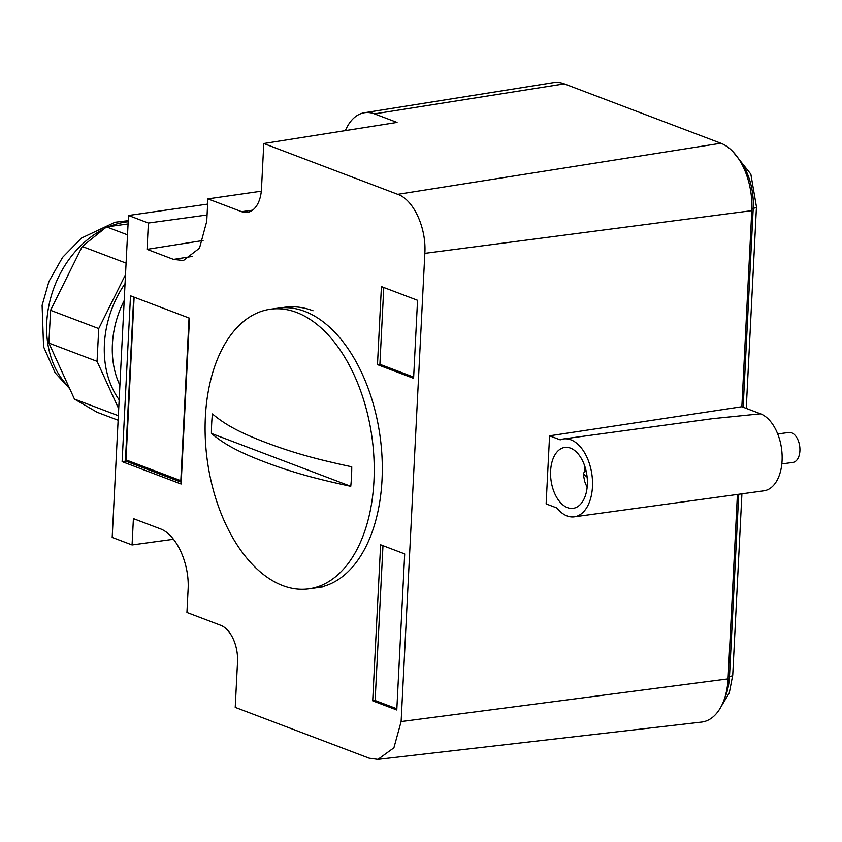 <?xml version="1.0" encoding="UTF-8"?>
<svg xmlns="http://www.w3.org/2000/svg" width="842" height="842" viewBox="0 0 842 842"><rect width="100%" height="100%" fill="white"/><g stroke="black" fill="none" stroke-linecap="round" stroke-linejoin="round"><path stroke-width="1.26" d="M181.24 481.445L180.809 480.687L125.879 459.848L125.932 461.142L134.12 297.163M124.184 300.573A85.674 65.908 110.8 0 0 119.89 385.31M119.164 399.813A92.662 71.286 -69.2 0 1 125.048 283.565M128.068 223.961L106.545 226.898L127.521 234.855M125.5 274.639L98.735 328.58L97.062 361.344L118.701 408.78M106.545 226.898L82.232 246.485L50.573 310.309L48.899 343.073L74.443 399.076L97.083 412.254L118.122 420.232M82.232 246.485L126.09 263.125M74.443 399.076L118.354 415.727M48.899 343.073L97.062 361.344M50.573 310.309L98.735 328.58M192.513 256.4L173.536 259.41L183.419 260.525L199.501 248.169L206.753 221.32L207.89 198.88L241.612 211.679A30.744 18.114 -97.8 0 0 247.306 212.384A30.744 18.114 -97.8 0 0 261.483 188.892L263.788 143.519L397.75 194.334C413.559 199.659 426.547 227.95 424.842 253.347L401.118 721.573L393.909 747.801L377.953 759.379L369.185 758.2L235.223 707.375L237.518 662.001A30.744 18.114 -97.8 0 0 220.667 625.28L186.935 612.481L188.071 590.053C189.839 563.635 176.336 534.207 159.896 528.671L133.404 518.619L132.068 544.942L112.186 537.396L128.5 215.489L207.627 204.101M173.536 259.41L147.045 249.358L148.381 223.035L128.5 215.489M122.111 461.627L130.51 295.795L189.513 318.181L181.114 484.013L122.111 461.627L125.753 461.121M372.701 700.849L396.793 709.985L404.697 553.91L380.616 544.774L372.701 700.849L375.122 700.523L382.973 545.669M381.415 286.585L377.469 364.618L413.59 378.332L417.548 300.289L381.415 286.585M383.773 287.48L379.889 364.291L377.469 364.618M413.654 377.1L379.889 364.291M396.845 708.764L375.122 700.523M550.615 470.91A30.744 18.114 -97.8 0 0 573.16 508.326A30.744 18.114 -97.8 0 0 587.348 484.834A30.744 18.114 -97.8 0 0 564.803 447.418A30.744 18.114 -97.8 0 0 550.615 470.91M132.068 544.942L173.463 539.259M207.069 214.984L148.381 223.035M760.526 413.811L741.855 406.728L549.573 435.809L546.121 503.895L556.773 507.937A39.311 23.166 82.2 0 0 574.328 516.82L763.936 490.802A39.311 23.166 82.2 0 0 782.071 460.763A39.311 23.166 82.2 0 0 760.526 413.811L712.879 418.621L563.635 438.924A39.311 23.166 82.2 0 1 592.463 486.781A39.311 23.166 82.2 0 1 574.328 516.82M549.573 435.809L560.225 439.85A39.311 23.166 82.2 0 1 563.635 438.924M263.788 143.519L397.056 122.437L374.48 113.87A52.309 30.817 -97.8 0 0 364.418 112.733A52.309 30.817 -97.8 0 0 345.378 130.615M207.89 198.88L261.315 191.187M203.09 240.496L147.045 249.358M377.953 759.379L701.607 722.078A56.446 33.259 -97.8 0 0 728.067 678.894L737.413 494.443M424.842 253.347L751.79 210.658L741.855 406.728M751.79 210.658A56.446 33.259 -97.8 0 0 720.836 143.245L564.298 83.853A56.446 33.259 -97.8 0 0 553.436 82.621L364.418 112.733M781.829 463.931L792.922 462.405A15.124 8.904 -97.8 0 0 799.9 450.859A15.124 8.904 -97.8 0 0 788.817 432.451L777.724 433.967M587.148 477.214L583.243 473.804L584.79 471.299L584.853 466.405M584.706 465.963L583.864 463.679M584.79 471.299L586.316 471.878M270.482 309.214L278.544 308.098A141.119 83.147 82.2 0 1 304.646 311.34A141.119 83.147 82.2 0 1 382.079 458.374A141.119 83.147 82.2 0 1 316.908 587.716L308.846 588.821A141.119 83.147 -97.8 0 0 374.006 459.479A141.119 83.147 -97.8 0 0 296.584 312.445A141.119 83.147 -97.8 0 0 270.482 309.214A141.119 83.147 -97.8 0 0 205.311 438.545A141.119 83.147 -97.8 0 0 282.744 585.579A141.119 83.147 -97.8 0 0 308.846 588.821M211.437 433.451C223.277 443.376 236.497 451.238 264.988 462.09C293.384 472.836 317.581 479.193 350.756 486.308A117.059 68.97 -97.8 0 0 351.745 466.794C318.855 459.753 294.616 453.406 265.977 442.576C237.676 431.82 224.404 423.958 212.426 413.938A117.059 68.97 -97.8 0 0 211.437 433.451L350.756 486.308M189.05 318.002L180.809 480.687M128.184 221.741A93.241 71.728 110.8 0 0 109.302 226.519M104.113 228.856A93.241 71.728 110.8 0 0 89.652 237.939A93.241 71.728 110.8 0 0 68.96 387.046M241.612 211.679L252.589 210.174M401.118 721.573L728.067 678.894M397.75 194.334L720.836 143.245M374.48 113.87L564.298 83.853M738.518 158.664A49.394 29.102 82.2 0 1 753.222 208.29L743.149 407.223M738.739 494.265L729.498 676.515L728.183 676.694M732.919 151.644L750.843 174.147L756.463 206.869A8.062 1.989 -177.1 0 1 753.222 208.29L751.874 208.469M741.918 493.822L732.74 675.095A8.062 1.989 -177.1 0 1 729.498 676.515A49.394 29.102 82.2 0 1 724.604 698.344M133.71 297.005L125.416 460.711M181.209 482.161L125.669 461.09M69.739 388.751L55.14 372.827L43.573 346.788L42.1 305.351L48.962 281.396L62.571 257.378L81.474 238.086L114.996 222.256L128.237 220.667M583.243 473.804L584.674 481.445L587.127 487.529M756.463 206.869L746.254 408.402M732.74 675.095L729.309 692.903L721.099 706.617M319.855 587.221L322.96 586.885M281.512 307.783L284.596 307.277C294.079 306.004 303.552 307.172 313.013 310.761"/></g></svg>
